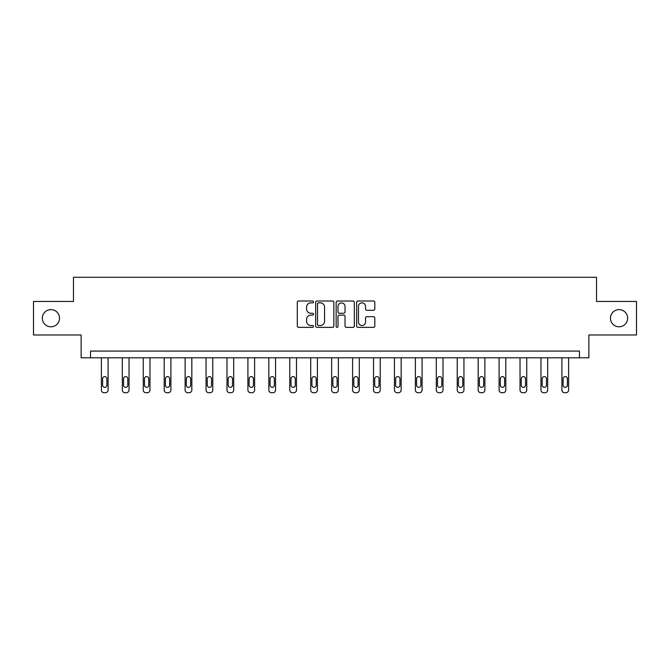 <?xml version="1.0" encoding="UTF-8"?>
<svg xmlns="http://www.w3.org/2000/svg" width="670" height="670" viewBox="0 0 670 670"><rect width="100%" height="100%" fill="white"/><g stroke="black" fill="none" stroke-linecap="round" stroke-linejoin="round"><path stroke-width="1" d="M313.535 301.944A0.921 0.921 0 0 0 312.614 301.014L298.619 301.014A1.315 1.315 0 0 0 297.296 302.338L297.296 326.039A1.315 1.315 0 0 0 298.619 327.362L312.614 327.362A0.921 0.921 0 0 0 313.535 326.441A0.921 0.921 0 0 0 312.614 325.519L310.796 325.519A4.213 4.213 0 0 1 306.584 321.298L306.584 319.322A4.213 4.213 0 0 1 310.796 315.109L312.614 315.109A0.921 0.921 0 0 0 313.535 314.188A0.921 0.921 0 0 0 312.614 313.267L310.796 313.267A4.213 4.213 0 0 1 306.584 309.054L306.584 307.078A4.213 4.213 0 0 1 310.796 302.865L312.614 302.865A0.921 0.921 0 0 0 313.535 301.944M610.471 318.216A8.584 8.584 0 0 0 619.055 326.801A8.584 8.584 0 0 0 627.648 318.216A8.584 8.584 0 0 0 619.055 309.624A8.584 8.584 0 0 0 610.471 318.216M42.352 318.216A8.584 8.584 0 0 0 50.945 326.801A8.584 8.584 0 0 0 59.529 318.216A8.584 8.584 0 0 0 50.945 309.624A8.584 8.584 0 0 0 42.352 318.216M373.491 310.302A1.315 1.315 0 0 0 374.806 308.987L374.806 302.338A1.315 1.315 0 0 0 373.491 301.014L357.947 301.014A1.315 1.315 0 0 0 356.633 302.338L356.633 326.039A1.315 1.315 0 0 0 357.947 327.362L373.491 327.362A1.315 1.315 0 0 0 374.806 326.039L374.806 318.007A1.315 1.315 0 0 0 373.491 316.692L366.842 316.692A1.315 1.315 0 0 0 365.527 318.007L365.527 321.994A3.526 3.526 0 0 1 362.001 325.519A3.526 3.526 0 0 1 358.475 321.994L358.475 306.383A3.526 3.526 0 0 1 362.001 302.865A3.526 3.526 0 0 1 365.527 306.383L365.527 308.987A1.315 1.315 0 0 0 366.842 310.302L373.491 310.302M579.475 357.797L588.863 357.797L588.863 334.983L636.5 334.983L636.5 301.441L596.518 301.441L596.518 277.288L73.482 277.288L73.482 301.441L33.5 301.441L33.5 334.983L81.137 334.983L81.137 357.797L579.475 357.797L579.475 351.088L90.525 351.088L90.525 357.797M333.844 302.338A1.315 1.315 0 0 0 332.529 301.014L316.985 301.014A1.315 1.315 0 0 0 315.671 302.338L315.671 326.039A1.315 1.315 0 0 0 316.985 327.362L332.529 327.362A1.315 1.315 0 0 0 333.844 326.039L333.844 302.338M337.471 301.014L353.015 301.014A1.315 1.315 0 0 1 354.329 302.338L354.329 326.039A1.315 1.315 0 0 1 353.015 327.362L346.356 327.362A1.315 1.315 0 0 1 345.042 326.039L345.042 316.424A1.315 1.315 0 0 0 343.727 315.109L339.313 315.109A1.315 1.315 0 0 0 337.998 316.424L337.998 326.441A0.921 0.921 0 0 1 337.077 327.362A0.921 0.921 0 0 1 336.156 326.441L336.156 302.338A1.315 1.315 0 0 1 337.471 301.014M318.434 302.865A0.921 0.921 0 0 0 317.513 303.786L317.513 324.59A0.921 0.921 0 0 0 318.434 325.519L320.344 325.519A4.213 4.213 0 0 0 324.565 321.298L324.565 307.078A4.213 4.213 0 0 0 320.344 302.865L318.434 302.865M345.042 306.45A3.526 3.526 0 0 0 341.516 302.932A3.526 3.526 0 0 0 337.998 306.45L337.998 311.952A1.315 1.315 0 0 0 339.313 313.267L343.727 313.267A1.315 1.315 0 0 0 345.042 311.952L345.042 306.45M108.105 357.797L108.105 390.024A2.68 2.68 0 0 1 105.416 392.712L104.076 392.712A2.68 2.68 0 0 1 101.396 390.024L101.396 357.797M106.898 385.2L106.898 378.759A2.144 2.144 0 0 0 104.746 376.607A2.144 2.144 0 0 0 102.602 378.759L102.602 385.2A2.144 2.144 0 0 0 104.746 387.344A2.144 2.144 0 0 0 106.898 385.2M129.034 357.797L129.034 390.024A2.68 2.68 0 0 1 126.354 392.712L125.014 392.712A2.68 2.68 0 0 1 122.325 390.024L122.325 357.797M127.828 385.2L127.828 378.759A2.144 2.144 0 0 0 125.684 376.607A2.144 2.144 0 0 0 123.531 378.759L123.531 385.2A2.144 2.144 0 0 0 125.684 387.344A2.144 2.144 0 0 0 127.828 385.2M149.971 357.797L149.971 390.024A2.68 2.68 0 0 1 147.283 392.712L145.943 392.712A2.68 2.68 0 0 1 143.254 390.024L143.254 357.797M148.757 385.2L148.757 378.759A2.144 2.144 0 0 0 146.613 376.607A2.144 2.144 0 0 0 144.469 378.759L144.469 385.2A2.144 2.144 0 0 0 146.613 387.344A2.144 2.144 0 0 0 148.757 385.2M170.9 357.797L170.9 390.024A2.68 2.68 0 0 1 168.212 392.712L166.872 392.712A2.68 2.68 0 0 1 164.192 390.024L164.192 357.797M169.694 385.2L169.694 378.759A2.144 2.144 0 0 0 167.542 376.607A2.144 2.144 0 0 0 165.398 378.759L165.398 385.2A2.144 2.144 0 0 0 167.542 387.344A2.144 2.144 0 0 0 169.694 385.2M191.829 357.797L191.829 390.024A2.68 2.68 0 0 1 189.149 392.712L187.809 392.712A2.68 2.68 0 0 1 185.121 390.024L185.121 357.797M190.623 385.2L190.623 378.759A2.144 2.144 0 0 0 188.479 376.607A2.144 2.144 0 0 0 186.327 378.759L186.327 385.2A2.144 2.144 0 0 0 188.479 387.344A2.144 2.144 0 0 0 190.623 385.2M212.767 357.797L212.767 390.024A2.68 2.68 0 0 1 210.079 392.712L208.739 392.712A2.68 2.68 0 0 1 206.05 390.024L206.05 357.797M211.553 385.2L211.553 378.759A2.144 2.144 0 0 0 209.409 376.607A2.144 2.144 0 0 0 207.264 378.759L207.264 385.2A2.144 2.144 0 0 0 209.409 387.344A2.144 2.144 0 0 0 211.553 385.2M233.696 357.797L233.696 390.024A2.68 2.68 0 0 1 231.008 392.712L229.668 392.712A2.68 2.68 0 0 1 226.988 390.024L226.988 357.797M232.49 385.2L232.49 378.759A2.144 2.144 0 0 0 230.338 376.607A2.144 2.144 0 0 0 228.194 378.759L228.194 385.2A2.144 2.144 0 0 0 230.338 387.344A2.144 2.144 0 0 0 232.49 385.2M254.625 357.797L254.625 390.024A2.68 2.68 0 0 1 251.945 392.712L250.605 392.712A2.68 2.68 0 0 1 247.917 390.024L247.917 357.797M253.419 385.2L253.419 378.759A2.144 2.144 0 0 0 251.275 376.607A2.144 2.144 0 0 0 249.123 378.759L249.123 385.2A2.144 2.144 0 0 0 251.275 387.344A2.144 2.144 0 0 0 253.419 385.2M275.563 357.797L275.563 390.024A2.68 2.68 0 0 1 272.874 392.712L271.534 392.712A2.68 2.68 0 0 1 268.846 390.024L268.846 357.797M274.348 385.2L274.348 378.759A2.144 2.144 0 0 0 272.204 376.607A2.144 2.144 0 0 0 270.06 378.759L270.06 385.2A2.144 2.144 0 0 0 272.204 387.344A2.144 2.144 0 0 0 274.348 385.2M296.492 357.797L296.492 390.024A2.68 2.68 0 0 1 293.803 392.712L292.463 392.712A2.68 2.68 0 0 1 289.783 390.024L289.783 357.797M295.286 385.2L295.286 378.759A2.144 2.144 0 0 0 293.133 376.607A2.144 2.144 0 0 0 290.989 378.759L290.989 385.2A2.144 2.144 0 0 0 293.133 387.344A2.144 2.144 0 0 0 295.286 385.2M317.421 357.797L317.421 390.024A2.68 2.68 0 0 1 314.741 392.712L313.401 392.712A2.68 2.68 0 0 1 310.713 390.024L310.713 357.797M316.215 385.2L316.215 378.759A2.144 2.144 0 0 0 314.071 376.607A2.144 2.144 0 0 0 311.918 378.759L311.918 385.2A2.144 2.144 0 0 0 314.071 387.344A2.144 2.144 0 0 0 316.215 385.2M338.358 357.797L338.358 390.024A2.68 2.68 0 0 1 335.67 392.712L334.33 392.712A2.68 2.68 0 0 1 331.642 390.024L331.642 357.797M337.144 385.2L337.144 378.759A2.144 2.144 0 0 0 335 376.607A2.144 2.144 0 0 0 332.856 378.759L332.856 385.2A2.144 2.144 0 0 0 335 387.344A2.144 2.144 0 0 0 337.144 385.2M359.288 357.797L359.288 390.024A2.68 2.68 0 0 1 356.599 392.712L355.259 392.712A2.68 2.68 0 0 1 352.579 390.024L352.579 357.797M358.082 385.2L358.082 378.759A2.144 2.144 0 0 0 355.929 376.607A2.144 2.144 0 0 0 353.785 378.759L353.785 385.2A2.144 2.144 0 0 0 355.929 387.344A2.144 2.144 0 0 0 358.082 385.2M380.217 357.797L380.217 390.024A2.68 2.68 0 0 1 377.537 392.712L376.197 392.712A2.68 2.68 0 0 1 373.508 390.024L373.508 357.797M379.011 385.2L379.011 378.759A2.144 2.144 0 0 0 376.867 376.607A2.144 2.144 0 0 0 374.714 378.759L374.714 385.2A2.144 2.144 0 0 0 376.867 387.344A2.144 2.144 0 0 0 379.011 385.2M401.154 357.797L401.154 390.024A2.68 2.68 0 0 1 398.466 392.712L397.126 392.712A2.68 2.68 0 0 1 394.437 390.024L394.437 357.797M399.94 385.2L399.94 378.759A2.144 2.144 0 0 0 397.796 376.607A2.144 2.144 0 0 0 395.652 378.759L395.652 385.2A2.144 2.144 0 0 0 397.796 387.344A2.144 2.144 0 0 0 399.94 385.2M422.083 357.797L422.083 390.024A2.68 2.68 0 0 1 419.395 392.712L418.055 392.712A2.68 2.68 0 0 1 415.375 390.024L415.375 357.797M420.877 385.2L420.877 378.759A2.144 2.144 0 0 0 418.725 376.607A2.144 2.144 0 0 0 416.581 378.759L416.581 385.2A2.144 2.144 0 0 0 418.725 387.344A2.144 2.144 0 0 0 420.877 385.2M443.012 357.797L443.012 390.024A2.68 2.68 0 0 1 440.332 392.712L438.992 392.712A2.68 2.68 0 0 1 436.304 390.024L436.304 357.797M441.806 385.2L441.806 378.759A2.144 2.144 0 0 0 439.662 376.607A2.144 2.144 0 0 0 437.51 378.759L437.51 385.2A2.144 2.144 0 0 0 439.662 387.344A2.144 2.144 0 0 0 441.806 385.2M463.95 357.797L463.95 390.024A2.68 2.68 0 0 1 461.262 392.712L459.921 392.712A2.68 2.68 0 0 1 457.233 390.024L457.233 357.797M462.736 385.2L462.736 378.759A2.144 2.144 0 0 0 460.592 376.607A2.144 2.144 0 0 0 458.447 378.759L458.447 385.2A2.144 2.144 0 0 0 460.592 387.344A2.144 2.144 0 0 0 462.736 385.2M484.879 357.797L484.879 390.024A2.68 2.68 0 0 1 482.191 392.712L480.851 392.712A2.68 2.68 0 0 1 478.171 390.024L478.171 357.797M483.673 385.2L483.673 378.759A2.144 2.144 0 0 0 481.521 376.607A2.144 2.144 0 0 0 479.377 378.759L479.377 385.2A2.144 2.144 0 0 0 481.521 387.344A2.144 2.144 0 0 0 483.673 385.2M505.808 357.797L505.808 390.024A2.68 2.68 0 0 1 503.128 392.712L501.788 392.712A2.68 2.68 0 0 1 499.1 390.024L499.1 357.797M504.602 385.2L504.602 378.759A2.144 2.144 0 0 0 502.458 376.607A2.144 2.144 0 0 0 500.306 378.759L500.306 385.2A2.144 2.144 0 0 0 502.458 387.344A2.144 2.144 0 0 0 504.602 385.2M526.746 357.797L526.746 390.024A2.68 2.68 0 0 1 524.057 392.712L522.717 392.712A2.68 2.68 0 0 1 520.029 390.024L520.029 357.797M525.531 385.2L525.531 378.759A2.144 2.144 0 0 0 523.387 376.607A2.144 2.144 0 0 0 521.243 378.759L521.243 385.2A2.144 2.144 0 0 0 523.387 387.344A2.144 2.144 0 0 0 525.531 385.2M547.675 357.797L547.675 390.024A2.68 2.68 0 0 1 544.986 392.712L543.646 392.712A2.68 2.68 0 0 1 540.966 390.024L540.966 357.797M546.469 385.2L546.469 378.759A2.144 2.144 0 0 0 544.316 376.607A2.144 2.144 0 0 0 542.172 378.759L542.172 385.2A2.144 2.144 0 0 0 544.316 387.344A2.144 2.144 0 0 0 546.469 385.2M568.604 357.797L568.604 390.024A2.68 2.68 0 0 1 565.924 392.712L564.584 392.712A2.68 2.68 0 0 1 561.895 390.024L561.895 357.797M567.398 385.2L567.398 378.759A2.144 2.144 0 0 0 565.254 376.607A2.144 2.144 0 0 0 563.101 378.759L563.101 385.2A2.144 2.144 0 0 0 565.254 387.344A2.144 2.144 0 0 0 567.398 385.2"/></g></svg>
